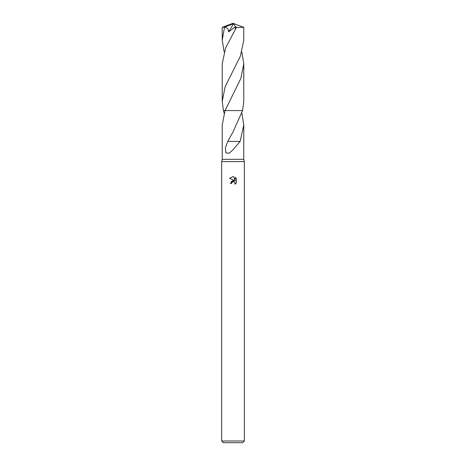 <?xml version="1.0" encoding="UTF-8"?>
<svg xmlns="http://www.w3.org/2000/svg" width="466" height="466" viewBox="0 0 466 466"><rect width="100%" height="100%" fill="white"/><g stroke="black" fill="none" stroke-linecap="round" stroke-linejoin="round"><path stroke-width="0.7" d="M224.146 113.156L223.412 110.588L225.031 110.582L222.23 124.958L222.23 159.32L221.665 161.591L244.335 161.591L244.335 440.999L221.665 440.999L223.365 442.7L242.635 442.7L244.335 440.999M222.23 159.32L243.77 159.32L244.335 161.591M233 181.682L231.777 182.637L231.585 183.458L230.39 183.458L233 180.482L234.445 180.657L229.633 178.286L233 176.626L233.728 176.701L235.202 180.936L235.202 177.307L236.367 178.49L236.367 182.963L235.015 184.256L235.068 182.754L234.089 181.775L233 181.682L233.722 181.67M233 110.588L242.594 110.582L243.776 101.384L243.77 63.807L240.823 78.544L225.031 110.582L233 110.588M241.854 113.156L243.77 124.958L240.118 141.425L233 149.772L229.185 153.273L225.899 152.825L225.381 147.914L227.757 141.414L233 131.948L242.588 110.588L225.031 110.582M231.585 183.458L231.707 182.794M234.806 182.311L235.015 184.256L236.367 182.963M234.445 180.657L230.985 181.658M231.777 182.637L232.901 181.705M236.367 178.49L235.202 177.313M233.728 176.701L233.082 176.626M233.029 176.626L229.633 178.286M223.412 110.588L222.224 101.384L222.23 63.807L225.579 48.021L236.39 27.43L243.77 27.319L243.77 40.233L240.398 56.077L225.148 86.688L222.224 101.384M239.973 141.425L234.328 141.425L239.973 141.425M234.322 141.431L227.961 141.414M224.146 52L222.23 40.227L222.23 27.319L224.932 27.057L227.822 28.601L228.614 31.909L233.454 23.859L236.39 27.43M222.23 40.227L224.548 27.22M224.932 27.063L232.755 23.964L233 23.3L243.77 27.319M241.854 52L243.77 63.807M228.614 31.904L235.33 26.783L235.353 28.944M232.755 23.964L233 23.3L223.453 27.22M232.75 23.993L233.454 23.859M243.77 124.958L243.77 159.32M221.665 161.591L221.665 440.999M233 23.3L222.247 27.308"/></g></svg>
